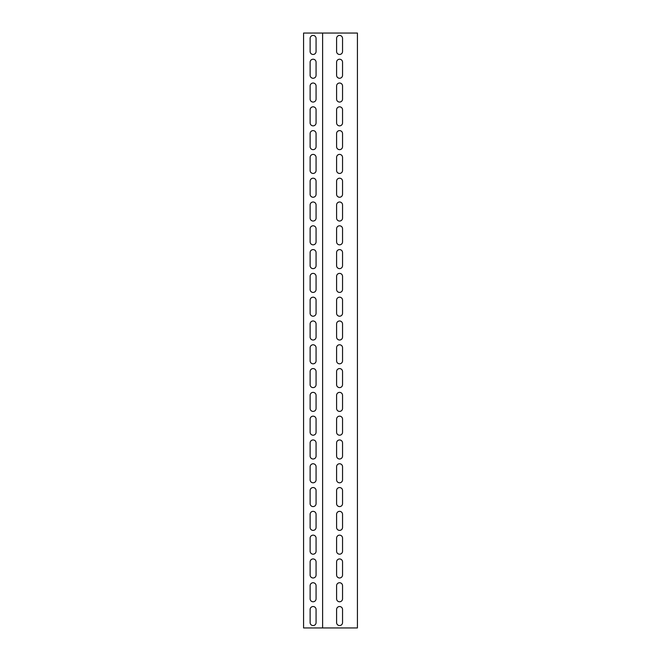 <?xml version="1.0" encoding="UTF-8"?>
<svg xmlns="http://www.w3.org/2000/svg" width="661" height="661" viewBox="0 0 661 661"><rect width="100%" height="100%" fill="white"/><g stroke="black" fill="none" stroke-linecap="round" stroke-linejoin="round"><path stroke-width="0.99" d="M320.833 627.95L322.618 627.95L322.618 33.05L303.581 33.05L303.581 627.95L320.833 627.95M322.618 627.95L357.419 627.95L357.419 33.05L322.618 33.05M342.547 622.596A2.975 2.975 0 0 1 339.572 625.57A2.975 2.975 0 0 1 336.598 622.596L336.598 609.508A2.975 2.975 0 0 1 339.572 606.534A2.975 2.975 0 0 1 342.547 609.508L342.547 622.596M342.547 598.8A2.975 2.975 0 0 1 339.572 601.774A2.975 2.975 0 0 1 336.598 598.8L336.598 585.712A2.975 2.975 0 0 1 339.572 582.738A2.975 2.975 0 0 1 342.547 585.712L342.547 598.8M342.547 575.004A2.975 2.975 0 0 1 339.572 577.978A2.975 2.975 0 0 1 336.598 575.004L336.598 561.916A2.975 2.975 0 0 1 339.572 558.942A2.975 2.975 0 0 1 342.547 561.916L342.547 575.004M342.547 551.208A2.975 2.975 0 0 1 339.572 554.182A2.975 2.975 0 0 1 336.598 551.208L336.598 538.12A2.975 2.975 0 0 1 339.572 535.146A2.975 2.975 0 0 1 342.547 538.12L342.547 551.208M342.547 527.412A2.975 2.975 0 0 1 339.572 530.386A2.975 2.975 0 0 1 336.598 527.412L336.598 514.324A2.975 2.975 0 0 1 339.572 511.35A2.975 2.975 0 0 1 342.547 514.324L342.547 527.412M342.547 503.616A2.975 2.975 0 0 1 339.572 506.59A2.975 2.975 0 0 1 336.598 503.616L336.598 490.528A2.975 2.975 0 0 1 339.572 487.554A2.975 2.975 0 0 1 342.547 490.528L342.547 503.616M342.547 479.82A2.975 2.975 0 0 1 339.572 482.794A2.975 2.975 0 0 1 336.598 479.82L336.598 466.732A2.975 2.975 0 0 1 339.572 463.758A2.975 2.975 0 0 1 342.547 466.732L342.547 479.82M342.547 456.024A2.975 2.975 0 0 1 339.572 458.998A2.975 2.975 0 0 1 336.598 456.024L336.598 442.936A2.975 2.975 0 0 1 339.572 439.962A2.975 2.975 0 0 1 342.547 442.936L342.547 456.024M342.547 432.228A2.975 2.975 0 0 1 339.572 435.202A2.975 2.975 0 0 1 336.598 432.228L336.598 419.14A2.975 2.975 0 0 1 339.572 416.166A2.975 2.975 0 0 1 342.547 419.14L342.547 432.228M342.547 408.432A2.975 2.975 0 0 1 339.572 411.406A2.975 2.975 0 0 1 336.598 408.432L336.598 395.344A2.975 2.975 0 0 1 339.572 392.37A2.975 2.975 0 0 1 342.547 395.344L342.547 408.432M342.547 384.636A2.975 2.975 0 0 1 339.572 387.61A2.975 2.975 0 0 1 336.598 384.636L336.598 371.548A2.975 2.975 0 0 1 339.572 368.574A2.975 2.975 0 0 1 342.547 371.548L342.547 384.636M342.547 360.84A2.975 2.975 0 0 1 339.572 363.814A2.975 2.975 0 0 1 336.598 360.84L336.598 347.752A2.975 2.975 0 0 1 339.572 344.778A2.975 2.975 0 0 1 342.547 347.752L342.547 360.84M342.547 337.044A2.975 2.975 0 0 1 339.572 340.018A2.975 2.975 0 0 1 336.598 337.044L336.598 323.956A2.975 2.975 0 0 1 339.572 320.982A2.975 2.975 0 0 1 342.547 323.956L342.547 337.044M342.547 313.248A2.975 2.975 0 0 1 339.572 316.222A2.975 2.975 0 0 1 336.598 313.248L336.598 300.16A2.975 2.975 0 0 1 339.572 297.186A2.975 2.975 0 0 1 342.547 300.16L342.547 313.248M342.547 289.452A2.975 2.975 0 0 1 339.572 292.426A2.975 2.975 0 0 1 336.598 289.452L336.598 276.364A2.975 2.975 0 0 1 339.572 273.39A2.975 2.975 0 0 1 342.547 276.364L342.547 289.452M342.547 265.656A2.975 2.975 0 0 1 339.572 268.63A2.975 2.975 0 0 1 336.598 265.656L336.598 252.568A2.975 2.975 0 0 1 339.572 249.594A2.975 2.975 0 0 1 342.547 252.568L342.547 265.656M342.547 241.86A2.975 2.975 0 0 1 339.572 244.834A2.975 2.975 0 0 1 336.598 241.86L336.598 228.772A2.975 2.975 0 0 1 339.572 225.798A2.975 2.975 0 0 1 342.547 228.772L342.547 241.86M342.547 218.064A2.975 2.975 0 0 1 339.572 221.038A2.975 2.975 0 0 1 336.598 218.064L336.598 204.976A2.975 2.975 0 0 1 339.572 202.002A2.975 2.975 0 0 1 342.547 204.976L342.547 218.064M342.547 194.268A2.975 2.975 0 0 1 339.572 197.242A2.975 2.975 0 0 1 336.598 194.268L336.598 181.18A2.975 2.975 0 0 1 339.572 178.206A2.975 2.975 0 0 1 342.547 181.18L342.547 194.268M342.547 170.472A2.975 2.975 0 0 1 339.572 173.446A2.975 2.975 0 0 1 336.598 170.472L336.598 157.384A2.975 2.975 0 0 1 339.572 154.41A2.975 2.975 0 0 1 342.547 157.384L342.547 170.472M342.547 146.676A2.975 2.975 0 0 1 339.572 149.65A2.975 2.975 0 0 1 336.598 146.676L336.598 133.588A2.975 2.975 0 0 1 339.572 130.614A2.975 2.975 0 0 1 342.547 133.588L342.547 146.676M342.547 122.88A2.975 2.975 0 0 1 339.572 125.854A2.975 2.975 0 0 1 336.598 122.88L336.598 109.792A2.975 2.975 0 0 1 339.572 106.818A2.975 2.975 0 0 1 342.547 109.792L342.547 122.88M342.547 99.084A2.975 2.975 0 0 1 339.572 102.058A2.975 2.975 0 0 1 336.598 99.084L336.598 85.996A2.975 2.975 0 0 1 339.572 83.022A2.975 2.975 0 0 1 342.547 85.996L342.547 99.084M342.547 75.288A2.975 2.975 0 0 1 339.572 78.262A2.975 2.975 0 0 1 336.598 75.288L336.598 62.2A2.975 2.975 0 0 1 339.572 59.226A2.975 2.975 0 0 1 342.547 62.2L342.547 75.288M342.547 51.492A2.975 2.975 0 0 1 339.572 54.466A2.975 2.975 0 0 1 336.598 51.492L336.598 38.404A2.975 2.975 0 0 1 339.572 35.43A2.975 2.975 0 0 1 342.547 38.404L342.547 51.492M310.125 62.2A2.975 2.975 0 0 1 313.099 59.226A2.975 2.975 0 0 1 316.074 62.2L316.074 75.288A2.975 2.975 0 0 1 313.099 78.262A2.975 2.975 0 0 1 310.125 75.288L310.125 62.2M310.125 109.792A2.975 2.975 0 0 1 313.099 106.818A2.975 2.975 0 0 1 316.074 109.792L316.074 122.88A2.975 2.975 0 0 1 313.099 125.854A2.975 2.975 0 0 1 310.125 122.88L310.125 109.792M310.125 157.384A2.975 2.975 0 0 1 313.099 154.41A2.975 2.975 0 0 1 316.074 157.384L316.074 170.472A2.975 2.975 0 0 1 313.099 173.446A2.975 2.975 0 0 1 310.125 170.472L310.125 157.384M310.125 204.976A2.975 2.975 0 0 1 313.099 202.002A2.975 2.975 0 0 1 316.074 204.976L316.074 218.064A2.975 2.975 0 0 1 313.099 221.038A2.975 2.975 0 0 1 310.125 218.064L310.125 204.976M310.125 252.568A2.975 2.975 0 0 1 313.099 249.594A2.975 2.975 0 0 1 316.074 252.568L316.074 265.656A2.975 2.975 0 0 1 313.099 268.63A2.975 2.975 0 0 1 310.125 265.656L310.125 252.568M310.125 300.16A2.975 2.975 0 0 1 313.099 297.186A2.975 2.975 0 0 1 316.074 300.16L316.074 313.248A2.975 2.975 0 0 1 313.099 316.222A2.975 2.975 0 0 1 310.125 313.248L310.125 300.16M310.125 347.752A2.975 2.975 0 0 1 313.099 344.778A2.975 2.975 0 0 1 316.074 347.752L316.074 360.84A2.975 2.975 0 0 1 313.099 363.814A2.975 2.975 0 0 1 310.125 360.84L310.125 347.752M310.125 395.344A2.975 2.975 0 0 1 313.099 392.37A2.975 2.975 0 0 1 316.074 395.344L316.074 408.432A2.975 2.975 0 0 1 313.099 411.406A2.975 2.975 0 0 1 310.125 408.432L310.125 395.344M310.125 442.936A2.975 2.975 0 0 1 313.099 439.962A2.975 2.975 0 0 1 316.074 442.936L316.074 456.024A2.975 2.975 0 0 1 313.099 458.998A2.975 2.975 0 0 1 310.125 456.024L310.125 442.936M310.125 490.528A2.975 2.975 0 0 1 313.099 487.554A2.975 2.975 0 0 1 316.074 490.528L316.074 503.616A2.975 2.975 0 0 1 313.099 506.59A2.975 2.975 0 0 1 310.125 503.616L310.125 490.528M310.125 538.12A2.975 2.975 0 0 1 313.099 535.146A2.975 2.975 0 0 1 316.074 538.12L316.074 551.208A2.975 2.975 0 0 1 313.099 554.182A2.975 2.975 0 0 1 310.125 551.208L310.125 538.12M310.125 585.712A2.975 2.975 0 0 1 313.099 582.738A2.975 2.975 0 0 1 316.074 585.712L316.074 598.8A2.975 2.975 0 0 1 313.099 601.774A2.975 2.975 0 0 1 310.125 598.8L310.125 585.712M310.125 609.508A2.975 2.975 0 0 1 313.099 606.534A2.975 2.975 0 0 1 316.074 609.508L316.074 622.596A2.975 2.975 0 0 1 313.099 625.57A2.975 2.975 0 0 1 310.125 622.596L310.125 609.508M310.125 561.916A2.975 2.975 0 0 1 313.099 558.942A2.975 2.975 0 0 1 316.074 561.916L316.074 575.004A2.975 2.975 0 0 1 313.099 577.978A2.975 2.975 0 0 1 310.125 575.004L310.125 561.916M310.125 514.324A2.975 2.975 0 0 1 313.099 511.35A2.975 2.975 0 0 1 316.074 514.324L316.074 527.412A2.975 2.975 0 0 1 313.099 530.386A2.975 2.975 0 0 1 310.125 527.412L310.125 514.324M310.125 466.732A2.975 2.975 0 0 1 313.099 463.758A2.975 2.975 0 0 1 316.074 466.732L316.074 479.82A2.975 2.975 0 0 1 313.099 482.794A2.975 2.975 0 0 1 310.125 479.82L310.125 466.732M310.125 419.14A2.975 2.975 0 0 1 313.099 416.166A2.975 2.975 0 0 1 316.074 419.14L316.074 432.228A2.975 2.975 0 0 1 313.099 435.202A2.975 2.975 0 0 1 310.125 432.228L310.125 419.14M310.125 371.548A2.975 2.975 0 0 1 313.099 368.574A2.975 2.975 0 0 1 316.074 371.548L316.074 384.636A2.975 2.975 0 0 1 313.099 387.61A2.975 2.975 0 0 1 310.125 384.636L310.125 371.548M310.125 323.956A2.975 2.975 0 0 1 313.099 320.982A2.975 2.975 0 0 1 316.074 323.956L316.074 337.044A2.975 2.975 0 0 1 313.099 340.018A2.975 2.975 0 0 1 310.125 337.044L310.125 323.956M310.125 276.364A2.975 2.975 0 0 1 313.099 273.39A2.975 2.975 0 0 1 316.074 276.364L316.074 289.452A2.975 2.975 0 0 1 313.099 292.426A2.975 2.975 0 0 1 310.125 289.452L310.125 276.364M310.125 228.772A2.975 2.975 0 0 1 313.099 225.798A2.975 2.975 0 0 1 316.074 228.772L316.074 241.86A2.975 2.975 0 0 1 313.099 244.834A2.975 2.975 0 0 1 310.125 241.86L310.125 228.772M310.125 181.18A2.975 2.975 0 0 1 313.099 178.206A2.975 2.975 0 0 1 316.074 181.18L316.074 194.268A2.975 2.975 0 0 1 313.099 197.242A2.975 2.975 0 0 1 310.125 194.268L310.125 181.18M310.125 133.588A2.975 2.975 0 0 1 313.099 130.614A2.975 2.975 0 0 1 316.074 133.588L316.074 146.676A2.975 2.975 0 0 1 313.099 149.65A2.975 2.975 0 0 1 310.125 146.676L310.125 133.588M310.125 85.996A2.975 2.975 0 0 1 313.099 83.022A2.975 2.975 0 0 1 316.074 85.996L316.074 99.084A2.975 2.975 0 0 1 313.099 102.058A2.975 2.975 0 0 1 310.125 99.084L310.125 85.996M310.125 38.404A2.975 2.975 0 0 1 313.099 35.43A2.975 2.975 0 0 1 316.074 38.404L316.074 51.492A2.975 2.975 0 0 1 313.099 54.466A2.975 2.975 0 0 1 310.125 51.492L310.125 38.404"/></g></svg>
